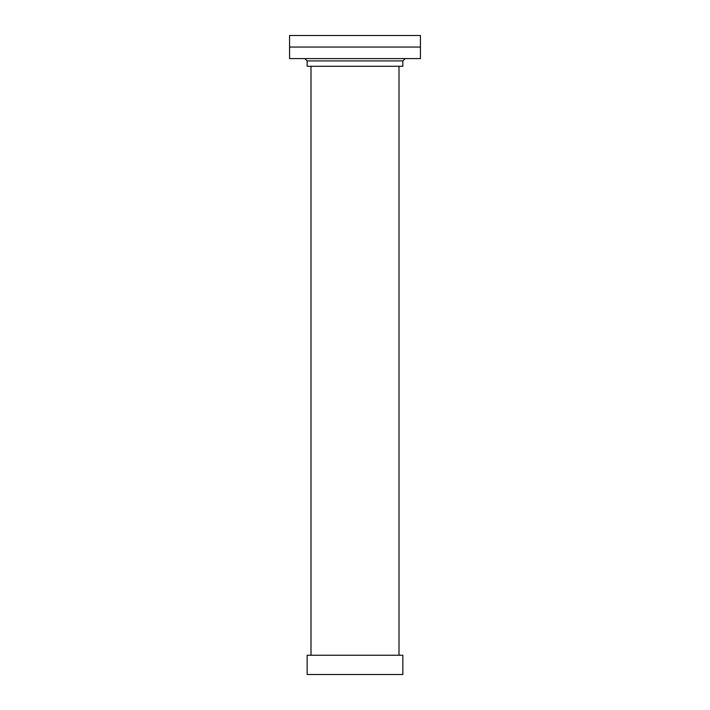 <?xml version="1.0" encoding="UTF-8"?>
<svg xmlns="http://www.w3.org/2000/svg" width="710" height="710" viewBox="0 0 710 710"><rect width="100%" height="100%" fill="white"/><g stroke="black" fill="none" stroke-linecap="round" stroke-linejoin="round"><path stroke-width="1.06" d="M355 674.5L402.845 674.5L402.845 655.25L307.155 655.25L307.155 674.5L355 674.5M355 47.046L420.435 47.046L420.435 35.5L289.565 35.5L289.565 47.046L355 47.046M402.845 60.909L307.155 60.909L307.155 66.296L402.845 66.296L402.845 60.909L405.161 58.593M355 58.593L420.435 58.593L420.435 47.046L289.565 47.046L289.565 58.593L355 58.593M310.998 66.296L310.998 655.25M307.155 60.909L304.839 58.593M399.002 655.25L399.002 66.296"/></g></svg>
